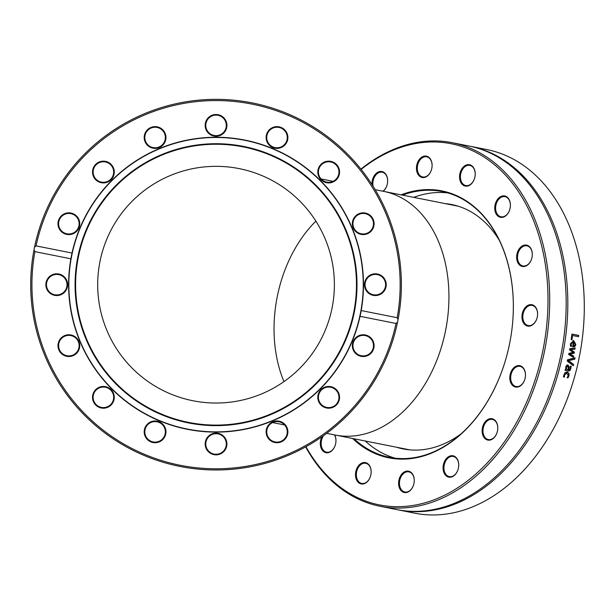 <?xml version="1.0" encoding="UTF-8"?>
<svg xmlns="http://www.w3.org/2000/svg" width="614" height="614" viewBox="0 0 614 614"><rect width="100%" height="100%" fill="white"/><g stroke="black" fill="none" stroke-linecap="round" stroke-linejoin="round"><path stroke-width="0.92" d="M396.022 323.471L360.05 316.317A147.444 147.444 0 0 0 361.193 310.561L397.174 317.714L398.072 319.549A185.344 185.344 0 0 0 252.201 102.899A185.344 185.344 0 0 0 30.7 284.681A185.344 185.344 0 0 0 397.557 322.127L396.022 323.471A184.116 184.116 0 0 1 180.125 465.259A184.116 184.116 0 0 1 34.914 251.64L34.008 249.814L34.522 247.235A185.344 185.344 0 0 0 34.008 249.814M34.522 247.235L36.057 245.884L72.03 253.045A147.444 147.444 0 0 0 70.886 258.801L34.914 251.64M398.072 319.549L397.557 322.127A185.344 185.344 0 0 0 397.757 321.168L397.757 321.168A3063.116 753.47 11.1 0 0 398.072 319.549M394.196 335.774A185.344 185.344 0 0 1 392.553 341.2M395.746 330.04L395.946 329.25M395.907 329.38L395.639 330.462M399.821 308.658L399.768 309.065M399.699 309.602L399.637 310.07M400.113 306.294L399.614 310.208M400.167 305.856L400.259 305.066M400.812 299.21L400.712 300.43M400.712 300.461L400.873 298.404M72.03 253.045L70.886 258.801A147.444 147.444 0 0 0 200.126 431.258A147.444 147.444 0 0 0 360.05 316.317L361.193 310.561A147.444 147.444 0 0 0 244.802 140.076A147.444 147.444 0 0 0 72.03 253.045M36.057 245.884A184.116 184.116 0 0 1 251.963 104.104A184.116 184.116 0 0 1 397.174 317.714M395.646 330.416L394.656 334.162M287.053 141.673A10.883 10.883 0 0 0 275.579 126.722A10.883 10.883 0 0 0 268.372 144.129A10.883 10.883 0 0 0 287.053 141.673M367.379 233.773A10.883 10.883 0 0 0 369.835 215.084A10.883 10.883 0 0 0 352.428 222.299A10.883 10.883 0 0 0 367.379 233.773M73.028 213.664A10.883 10.883 0 0 0 58.077 225.138A10.883 10.883 0 0 0 75.491 232.353A10.883 10.883 0 0 0 73.028 213.664M165.135 133.345A10.883 10.883 0 0 0 146.447 130.882A10.883 10.883 0 0 0 153.661 148.296A10.883 10.883 0 0 0 165.135 133.345M226.919 125.379A10.883 10.883 0 0 0 210.602 115.954A10.883 10.883 0 0 0 210.602 134.804A10.883 10.883 0 0 0 226.919 125.379M111.096 164.345A10.883 10.883 0 0 0 92.891 169.226A10.883 10.883 0 0 0 106.214 182.55A10.883 10.883 0 0 0 111.096 164.345M375.338 295.564A10.883 10.883 0 0 0 384.763 279.24A10.883 10.883 0 0 0 365.913 279.24A10.883 10.883 0 0 0 375.338 295.564M336.38 179.733A10.883 10.883 0 0 0 331.499 161.528A10.883 10.883 0 0 0 318.175 174.852A10.883 10.883 0 0 0 336.38 179.733M286.492 141.435A10.269 10.269 0 0 1 268.855 143.76A10.269 10.269 0 0 1 275.663 127.328A10.269 10.269 0 0 1 286.492 141.435M335.942 179.303A10.269 10.269 0 0 1 318.766 174.698A10.269 10.269 0 0 1 331.337 162.119A10.269 10.269 0 0 1 335.942 179.303M367.141 233.205A10.269 10.269 0 0 1 353.035 222.375A10.269 10.269 0 0 1 369.467 215.575A10.269 10.269 0 0 1 367.141 233.205M375.338 294.95A10.269 10.269 0 0 1 366.443 279.547A10.269 10.269 0 0 1 384.234 279.547A10.269 10.269 0 0 1 375.338 294.95M359.282 355.13A10.269 10.269 0 0 1 356.964 337.493A10.269 10.269 0 0 1 373.396 344.3A10.269 10.269 0 0 1 359.282 355.13M321.421 404.588A10.269 10.269 0 0 1 326.026 387.403A10.269 10.269 0 0 1 338.606 399.983A10.269 10.269 0 0 1 321.421 404.588M267.512 435.786A10.269 10.269 0 0 1 278.342 421.672A10.269 10.269 0 0 1 285.149 438.104A10.269 10.269 0 0 1 267.512 435.786M205.774 443.983A10.269 10.269 0 0 1 221.178 435.088A10.269 10.269 0 0 1 221.178 452.871A10.269 10.269 0 0 1 205.774 443.983M145.595 427.927A10.269 10.269 0 0 1 163.224 425.602A10.269 10.269 0 0 1 156.417 442.034A10.269 10.269 0 0 1 145.595 427.927M96.137 390.059A10.269 10.269 0 0 1 113.321 394.664A10.269 10.269 0 0 1 100.742 407.243A10.269 10.269 0 0 1 96.137 390.059M64.938 336.157A10.269 10.269 0 0 1 79.045 346.979A10.269 10.269 0 0 1 62.613 353.787A10.269 10.269 0 0 1 64.938 336.157M56.741 274.412A10.269 10.269 0 0 1 65.637 289.816A10.269 10.269 0 0 1 47.846 289.816A10.269 10.269 0 0 1 56.741 274.412M72.797 214.232A10.269 10.269 0 0 1 75.115 231.869A10.269 10.269 0 0 1 58.683 225.062A10.269 10.269 0 0 1 72.797 214.232M110.658 164.775A10.269 10.269 0 0 1 106.053 181.959A10.269 10.269 0 0 1 93.481 169.38A10.269 10.269 0 0 1 110.658 164.775M164.567 133.576A10.269 10.269 0 0 1 153.738 147.69A10.269 10.269 0 0 1 146.93 131.258A10.269 10.269 0 0 1 164.567 133.576M320.992 405.017A10.883 10.883 0 0 0 339.189 400.136A10.883 10.883 0 0 0 325.865 386.812A10.883 10.883 0 0 0 320.992 405.017M205.16 443.983A10.883 10.883 0 0 0 221.477 453.401A10.883 10.883 0 0 0 221.477 434.559A10.883 10.883 0 0 0 205.16 443.983M95.707 389.629A10.883 10.883 0 0 0 100.581 407.834A10.883 10.883 0 0 0 113.905 394.503A10.883 10.883 0 0 0 95.707 389.629M56.741 273.798A10.883 10.883 0 0 0 47.316 290.123A10.883 10.883 0 0 0 66.166 290.123A10.883 10.883 0 0 0 56.741 273.798M64.7 335.589A10.883 10.883 0 0 0 62.244 354.278A10.883 10.883 0 0 0 79.651 347.063A10.883 10.883 0 0 0 64.7 335.589M145.027 427.689A10.883 10.883 0 0 0 156.501 442.64A10.883 10.883 0 0 0 163.708 425.233A10.883 10.883 0 0 0 145.027 427.689M266.952 436.017A10.883 10.883 0 0 0 285.633 438.48A10.883 10.883 0 0 0 278.418 421.066A10.883 10.883 0 0 0 266.952 436.017M359.052 355.698A10.883 10.883 0 0 0 374.003 344.224A10.883 10.883 0 0 0 356.588 337.009A10.883 10.883 0 0 0 359.052 355.698M226.313 125.379A10.269 10.269 0 0 1 210.909 134.274A10.269 10.269 0 0 1 210.909 116.483A10.269 10.269 0 0 1 226.313 125.379M360.41 313.401A147.199 147.199 0 0 0 168.727 145.295A147.199 147.199 0 0 0 118.986 395.347A147.199 147.199 0 0 0 360.41 313.401M354.293 312.181A140.959 140.959 0 0 0 170.73 151.197A140.959 140.959 0 0 0 123.099 390.657A140.959 140.959 0 0 0 354.293 312.181M353.771 312.073A140.429 140.429 0 0 0 170.899 151.704A140.429 140.429 0 0 0 123.452 390.258A140.429 140.429 0 0 0 353.771 312.073M332.113 307.767A118.341 118.341 0 0 0 177.999 172.618A118.341 118.341 0 0 0 138.012 373.657A118.341 118.341 0 0 0 332.113 307.767M365.261 441.005A135.456 95.784 -78.8 0 0 394.994 458.144M447.752 192.903A135.456 95.784 -78.8 0 0 413.721 197.355M402.531 195.129A135.456 95.784 101.2 0 1 442.203 191.553A135.456 95.784 101.2 0 1 509.72 343.096A135.456 95.784 101.2 0 1 389.353 457.269A135.456 95.784 101.2 0 1 354.063 438.78M352.589 438.488A136.07 96.214 -78.8 0 0 509.72 343.096A136.07 96.214 -78.8 0 0 401.057 194.838M361.155 169.38A184.116 130.191 101.2 0 1 532.944 219.029A184.116 130.191 101.2 0 1 483.694 466.609A184.116 130.191 101.2 0 1 305.987 446.731M443.438 471.122A10.883 7.69 -78.8 0 0 456.724 472.511A10.883 7.69 -78.8 0 0 452.518 455.695A10.883 7.69 -78.8 0 0 443.438 471.122M514.095 386.536A10.883 7.69 -78.8 0 0 525.477 374.348A10.883 7.69 -78.8 0 0 513.373 368.193A10.883 7.69 -78.8 0 0 514.095 386.536M526.904 265.501A10.883 7.69 -78.8 0 0 529.721 246.889A10.883 7.69 -78.8 0 0 516.811 254.994A10.883 7.69 -78.8 0 0 526.904 265.501M474.376 178.935A10.883 7.69 -78.8 0 0 466.97 164.79A10.883 7.69 -78.8 0 0 460.815 182.412A10.883 7.69 -78.8 0 0 474.376 178.935M383.136 191.276A10.883 7.69 -78.8 0 0 387.273 177.53A10.883 7.69 -78.8 0 0 378.262 172.027A10.883 7.69 -78.8 0 0 372.007 184.553M356.335 469.725A10.883 7.69 -78.8 0 0 363.734 483.863A10.883 7.69 -78.8 0 0 369.889 466.241A10.883 7.69 -78.8 0 0 356.335 469.725M321.82 436.876A10.883 7.69 -78.8 0 0 322.787 450.822A10.883 7.69 -78.8 0 0 333.202 449.241A10.883 7.69 -78.8 0 0 334.668 434.919M432.095 166.194A10.883 7.69 -78.8 0 0 420.905 157.79A10.883 7.69 -78.8 0 0 419.846 176.425A10.883 7.69 -78.8 0 0 432.095 166.194M507.671 213.802A10.883 7.69 -78.8 0 0 505.184 196.073A10.883 7.69 -78.8 0 0 494.869 210.003A10.883 7.69 -78.8 0 0 507.671 213.802M529.161 326.157A10.883 7.69 -78.8 0 0 536.843 309.494A10.883 7.69 -78.8 0 0 523.312 310.546A10.883 7.69 -78.8 0 0 529.161 326.157M483.993 437.437A10.883 7.69 -78.8 0 0 497.34 431.596A10.883 7.69 -78.8 0 0 488.514 419.162A10.883 7.69 -78.8 0 0 483.993 437.437M398.609 482.458A10.883 7.69 -78.8 0 0 409.807 490.862A10.883 7.69 -78.8 0 0 410.866 472.227A10.883 7.69 -78.8 0 0 398.609 482.458M305.665 446.915A185.344 131.058 -78.8 0 0 380.043 506.274A185.344 131.058 -78.8 0 0 544.741 350.064A185.344 131.058 -78.8 0 0 452.364 142.717A185.344 131.058 -78.8 0 0 360.925 169.096M452.364 142.717L468.827 145.994A185.344 131.058 101.2 0 1 561.211 353.342A185.344 131.058 101.2 0 1 396.514 509.551L380.043 506.274M469.656 146.163A185.344 131.058 101.2 0 1 470.485 146.324L486.956 149.593A185.344 131.058 101.2 0 1 579.585 355.652A3.669 2.54 -78.8 0 0 579.163 356.911A3.669 2.54 -78.7 0 0 579.071 358.238A185.344 131.058 101.2 0 1 414.634 513.158L398.171 509.881A185.344 131.058 101.2 0 1 397.342 509.712M470.485 146.324A185.344 131.058 101.2 0 1 562.861 353.672A185.344 131.058 101.2 0 1 398.171 509.881M573.614 364.447A185.344 131.058 101.2 0 1 573.307 365.737A1747.858 351.3 -153.4 0 0 567.282 361.101A185.344 131.058 -78.8 0 0 567.589 359.735A1747.858 423.545 -1.7 0 0 575.072 357.793A185.344 131.058 101.2 0 1 574.788 359.152A1850.159 443.6 178.9 0 1 568.579 360.687A1850.159 366.397 26 0 1 573.614 364.447L573.192 364.332A184.73 130.621 101.2 0 1 572.931 365.445M571.972 339.826L571.173 339.665A185.344 131.058 -78.8 0 0 571.887 334.054L578.672 335.405A185.344 131.058 101.2 0 1 578.518 336.695L572.532 335.505A185.344 131.058 101.2 0 1 571.972 339.826M573.392 341.806L571.212 343.84L571.442 346.38A185.344 131.058 101.2 0 1 571.427 346.449L570.498 346.265L570.46 343.71L573.63 340.578L575.855 344.477L574.957 346.457L572.616 346.826A185.344 131.058 -78.8 0 0 573.392 341.806L572.946 341.768M573.653 356.105A185.344 131.058 101.2 0 1 573.407 357.317A3063.116 526.044 -158.5 0 0 568.679 354.485A185.344 131.058 -78.8 0 0 568.902 353.365A2035.249 416.722 -1.9 0 0 573.161 352.382A2051.727 467.101 -157.1 0 0 569.554 349.85A185.344 131.058 -78.8 0 0 569.754 348.729A3014.755 449.187 -0.5 0 0 575.157 347.892A185.344 131.058 101.2 0 1 574.942 349.159A3727.932 502.789 -179.2 0 1 570.782 349.658A2171.987 485.19 22.5 0 1 574.412 352.144A185.344 131.058 101.2 0 1 574.228 353.15A2067.445 423.936 178.4 0 1 569.946 354.117A4202.945 629.235 19.8 0 1 573.653 356.105L573.23 356.013A184.73 130.621 101.2 0 1 573.015 357.087M567.927 364.985L569.101 366.581L568.687 369.828L569.746 369.536L570.406 366.159A185.344 131.058 -78.7 0 0 570.421 366.09L571.296 366.259L570.061 370.549L568.51 371.048L565.026 370.357A185.344 131.058 -78.8 0 0 565.341 369.167L565.878 369.275L565.786 366.827L566.607 365.384L568.057 365.015M567.252 372.046L568.978 373.358L569.017 375.868L568.027 377.863L567.067 377.679A185.344 131.058 -78.7 0 0 567.09 377.61L568.272 375.699L566.914 373.274L564.45 374.939L564.481 377.088A185.344 131.058 101.2 0 1 564.458 377.157L563.499 376.965L563.499 375.991L565.003 372.568L567.651 372.153M567.052 373.304L566.507 373.135L564.036 374.786L564.059 377.004L563.499 376.889M574.604 357.908A184.73 130.621 101.2 0 1 574.366 359.06A1855.055 443.554 178.9 0 1 568.157 360.579A1855.055 366.113 26 0 1 573.192 364.332M568.157 360.579L568.579 360.687M574.366 359.06L574.788 359.152M572.532 335.505L572.102 335.482A184.73 130.621 101.2 0 1 571.55 339.742M571.88 334.123L578.234 335.39A184.73 130.621 101.2 0 1 578.089 336.61M578.234 335.39L578.672 335.405M574.052 341.937A185.344 131.058 101.2 0 1 573.461 345.766L574.55 345.552L575.164 344.262L574.98 342.735L573.614 341.898A184.73 130.621 101.2 0 1 573.031 345.713L573.184 345.728M572.962 341.768L570.782 343.794L571.005 346.365M573.069 340.524L575.425 344.423L574.527 346.403L572.655 346.856M571.012 346.327L571.442 346.38M570.774 345.321L571.204 345.375M574.527 346.403L574.957 346.457M574.712 347.961A184.73 130.621 101.3 0 1 574.512 349.097A3739.045 502.421 -179.2 0 1 570.352 349.589A2177.95 485.175 22.4 0 1 573.983 352.075A184.73 130.621 101.2 0 1 573.798 353.081A2073.064 423.76 178.4 0 1 569.523 354.04A4215.632 629.166 19.8 0 1 573.23 356.013M569.523 354.04L569.946 354.117M573.798 353.081L574.228 353.15M573.983 352.075L574.412 352.144M570.352 349.589L570.782 349.658M574.512 349.097L574.942 349.159M567.42 366.159L566.054 367.287L566.185 369.283L568.004 369.697L568.341 367.517L567.689 366.236L566.469 367.418L566.592 369.413M570.874 366.144L569.654 370.411L568.096 370.917L565.041 370.311M567.513 364.869L568.687 366.458L568.272 369.697L568.687 369.828M568.687 366.458L569.101 366.581M566.837 371.907L568.572 373.212L568.602 375.722L567.62 377.71L567.09 377.602M564.059 377.004L564.458 377.157M564.074 376.935L564.481 377.088M567.62 377.71L568.027 377.863M399.476 482.512A10.269 7.261 101.2 0 1 408.855 471.867A10.269 7.261 101.2 0 1 414.227 481.361A10.269 7.261 101.2 0 1 404.849 492.006A10.269 7.261 101.2 0 1 399.476 482.512M444.283 470.946A10.269 7.261 101.2 0 1 445.979 460.531A10.269 7.261 101.2 0 1 453.324 456.455A10.269 7.261 101.2 0 1 458.351 462.112A10.269 7.261 101.2 0 1 458.435 467.945A10.269 7.261 101.2 0 1 449.31 476.602A10.269 7.261 101.2 0 1 444.283 470.946M484.745 437.076A10.269 7.261 101.2 0 1 484.139 425.203A10.269 7.261 101.2 0 1 492.374 419.416A10.269 7.261 101.2 0 1 495.997 421.895A10.269 7.261 101.2 0 1 496.603 433.76A10.269 7.261 101.2 0 1 488.368 439.555A10.269 7.261 101.2 0 1 484.745 437.076M514.716 386.045A10.269 7.261 101.2 0 1 511.178 374.049A10.269 7.261 101.2 0 1 520.073 366.374A10.269 7.261 101.2 0 1 521.424 366.842A10.269 7.261 101.2 0 1 524.962 378.846A10.269 7.261 101.2 0 1 516.067 386.521A10.269 7.261 101.2 0 1 514.716 386.045M529.621 325.635A10.269 7.261 101.2 0 1 528.193 325.558A10.269 7.261 101.2 0 1 522.913 315.059A10.269 7.261 101.2 0 1 530.772 305.327A10.269 7.261 101.2 0 1 532.2 305.411A10.269 7.261 101.2 0 1 537.48 315.903A10.269 7.261 101.2 0 1 529.621 325.635M527.196 265.041A10.269 7.261 101.2 0 1 522.898 265.954A10.269 7.261 101.2 0 1 517.51 257.45A10.269 7.261 101.2 0 1 522.614 246.721A10.269 7.261 101.2 0 1 526.904 245.807A10.269 7.261 101.2 0 1 532.3 254.311A10.269 7.261 101.2 0 1 527.196 265.041M507.809 213.488A10.269 7.261 101.2 0 1 500.993 216.78A10.269 7.261 101.2 0 1 495.774 210.211A10.269 7.261 101.2 0 1 498.192 199.941A10.269 7.261 101.2 0 1 505 196.641A10.269 7.261 101.2 0 1 510.226 203.211A10.269 7.261 101.2 0 1 507.809 213.488M474.407 178.812A10.269 7.261 101.2 0 1 465.811 185.535A10.269 7.261 101.2 0 1 461.221 172.104A10.269 7.261 101.2 0 1 469.817 165.389A10.269 7.261 101.2 0 1 474.407 178.812M432.079 166.31A10.269 7.261 101.2 0 1 422.701 176.962A10.269 7.261 101.2 0 1 417.328 167.461A10.269 7.261 101.2 0 1 426.707 156.816A10.269 7.261 101.2 0 1 432.079 166.31M373.112 186.295A10.269 7.261 101.2 0 1 375.024 176.111A10.269 7.261 101.2 0 1 382.246 172.219A10.269 7.261 101.2 0 1 387.273 177.876A10.269 7.261 101.2 0 1 382.875 191.223M334.415 434.865A10.269 7.261 101.2 0 1 333.371 448.88A10.269 7.261 101.2 0 1 326.556 452.18A10.269 7.261 101.2 0 1 321.375 445.825A10.269 7.261 101.2 0 1 323.501 435.687M357.148 470.009A10.269 7.261 101.2 0 1 365.752 463.286A10.269 7.261 101.2 0 1 370.342 476.717A10.269 7.261 101.2 0 1 361.738 483.433A10.269 7.261 101.2 0 1 357.148 470.009M460.922 433.968A124.581 88.094 101.2 0 1 403.091 448.903A124.581 88.094 101.2 0 1 396.537 447.23M445.004 203.579A124.581 88.094 101.2 0 1 451.697 204.539A124.581 88.094 101.2 0 1 499.412 240.473M405.816 449.387A124.581 88.094 101.2 0 1 401.963 448.312M450.43 204.654A124.581 88.094 101.2 0 1 454.398 205.137M409.922 449.878A124.212 87.833 101.2 0 1 408.586 449.625L335.229 435.034A124.212 87.833 101.2 0 0 445.611 330.347A124.212 87.833 101.2 0 0 383.696 191.384L457.054 205.974A124.212 87.833 101.2 0 1 458.382 206.258M570.782 343.794L571.212 343.84M575.425 344.423L575.855 344.477M573.2 340.547L573.63 340.578M566.054 367.287L566.469 367.418M568.096 370.917L568.51 371.048M569.654 370.411L570.061 370.549M570.575 368.354L570.989 368.484M564.036 374.786L564.45 374.939M568.602 375.722L569.017 375.868M568.572 373.212L568.978 373.358M283.96 381.593A118.586 83.857 101.2 0 1 277.221 296.854A118.586 83.857 101.2 0 1 315.88 221.132M383.696 191.384L375.185 189.688M333.087 181.314L321.061 178.927M335.229 435.034L326.725 433.346M284.62 424.965L272.601 422.578"/></g></svg>
